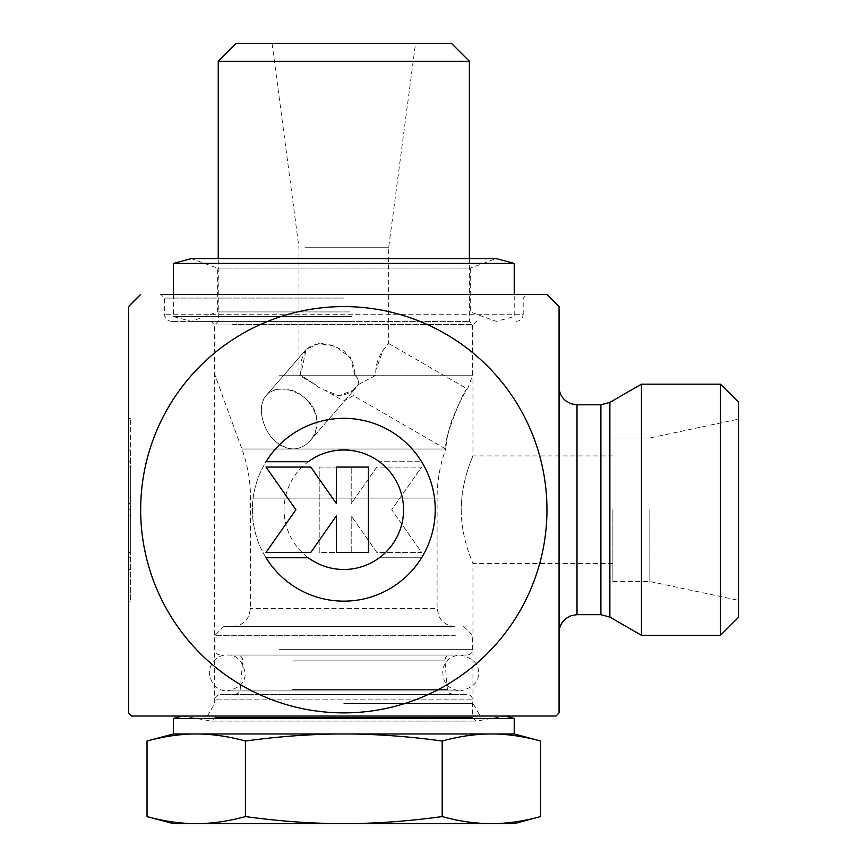 <?xml version="1.0" encoding="UTF-8"?>
<svg xmlns="http://www.w3.org/2000/svg" width="867" height="867" viewBox="0 0 867 867"><rect width="100%" height="100%" fill="white"/><g stroke="black" fill="none" stroke-linecap="round" stroke-linejoin="round"><path stroke-width="0.65" stroke-dasharray="4.33 3.25" d="M266.017 557.741A91.414 91.414 0 0 0 403.253 579.189A91.414 91.414 0 0 0 403.253 440.284A91.414 91.414 0 0 0 266.017 461.732L308.251 461.732A59.736 59.736 0 0 1 388.08 549.841A59.736 59.736 0 0 1 308.251 557.741L266.017 557.741M368.41 467.064L336.418 467.064L336.418 503.629L310.809 467.064L266.017 467.064L295.885 509.731L266.017 552.398L310.809 552.398L336.418 515.843L336.418 552.398L368.41 552.398L368.41 467.064M128.554 461.732L130.353 461.732L130.353 450.006L130.353 601.145L130.353 418.317L130.353 461.732L128.554 461.732L128.554 601.145L128.554 557.741L130.353 557.741L128.554 557.741L128.554 569.467L128.554 461.732M128.554 467.064L130.353 467.064L130.353 552.398L130.353 467.064L128.554 467.064L128.554 503.629L128.554 467.064L130.353 467.064L128.554 467.064L128.554 552.398L128.554 467.064M128.554 503.629L130.353 503.629M128.554 509.731L130.353 509.731M128.554 552.398L130.353 552.398L128.554 552.398L128.554 515.843L128.554 552.398L130.353 552.398L128.554 552.398M128.554 515.843L130.353 515.843M421.611 461.732A91.414 91.414 0 0 0 284.376 440.284A91.414 91.414 0 0 0 284.376 579.189A91.414 91.414 0 0 0 421.611 557.741A91.414 91.414 0 0 1 284.376 579.189A91.414 91.414 0 0 1 284.376 440.284A91.414 91.414 0 0 1 421.611 461.732L379.367 461.732L421.611 461.732M379.367 461.732A59.736 59.736 0 0 0 299.538 549.841A59.736 59.736 0 0 0 379.367 557.741A59.736 59.736 0 0 1 299.538 469.632A59.736 59.736 0 0 1 379.367 461.732M379.367 557.741L421.611 557.741L379.367 557.741M319.208 467.064L351.211 467.064L319.208 467.064L319.208 552.398L351.211 552.398L351.211 515.843L376.809 552.398L421.611 552.398L391.732 509.731L421.611 467.064L376.809 467.064L351.211 503.629L351.211 467.064L351.211 503.629L376.809 467.064L421.611 467.064L391.732 509.731L421.611 552.398L376.809 552.398L351.211 515.843L351.211 552.398L319.208 552.398L319.208 467.064M641.439 384.168L641.439 635.305M559.063 509.731L559.063 632.607L559.063 509.731M559.063 712.88L559.063 306.593M343.809 321.386L171.601 321.386L343.809 321.386M343.809 298.064L164.427 298.064L343.809 298.064M343.809 324.973L214.658 324.973L343.809 324.973M343.809 703.462L472.959 703.462L343.809 703.462M461.222 509.731C461.103 538.754 473.371 564.038 472.959 563.55C473.371 564.038 461.103 538.754 461.222 509.731C461.103 480.719 473.371 455.435 472.959 455.923C473.371 455.435 461.103 480.719 461.222 509.731M516.017 321.386C520.417 320.92 522.801 318.536 523.191 314.212L164.427 314.212L523.191 314.212L523.191 298.064L526.778 294.477L160.839 294.477L343.809 294.477M526.778 294.477L160.839 294.477L164.427 298.064L164.427 314.212C164.817 318.536 167.212 320.92 171.601 321.386M343.809 716.023L207.408 716.023L343.809 716.023M505.255 716.023L182.373 716.023L505.255 716.023L476.817 721.041L210.8 721.041L476.189 721.095L472.602 717.508L215.016 717.508L472.602 717.508L472.602 699.875L215.016 699.875L472.602 699.875C472.32 696.634 470.521 694.846 467.226 694.5L220.402 694.5L467.226 694.5M738.446 402.104L738.446 617.369M720.51 635.305L720.51 384.168M738.446 509.731L738.446 600.322L738.446 509.731M612.882 509.731L612.882 581.486L612.882 509.731M649.838 509.731L649.838 581.486L649.838 509.731M128.554 306.593L128.554 712.88M546.958 509.731A203.138 203.138 0 0 1 242.24 685.667A203.138 203.138 0 0 1 242.24 333.806A203.138 203.138 0 0 1 546.958 509.731M304.978 247.724L388.654 247.724L304.978 247.724M281.667 43.35L415.564 43.35L281.667 43.35M279.412 375.205L472.602 375.205L279.412 375.205M281.938 389.077C275.338 389.099 270.092 391.266 266.202 395.547C261.325 401.627 260.154 409.712 262.679 419.812C267.654 437.076 277.711 446.798 292.84 448.976C299.668 448.781 305.433 446.028 310.148 440.696C328.658 422.251 306.68 387.267 281.938 389.077M316.802 419.812C317.3 427.875 315.079 434.844 310.148 440.696C300.86 450.331 290.358 451.479 278.643 444.132C263.145 433.392 255.895 406.255 266.202 395.547C277.993 379.724 315.61 394.561 316.802 419.812M451.945 419.812C448.683 429.999 446.787 438.106 446.256 444.132L445.757 448.976C440.729 448.412 464.409 385.642 467.551 389.077C465.427 390.638 460.214 400.879 451.945 419.812M469.372 61.286L218.246 61.286M236.182 43.35L451.436 43.35M235.065 321.386L469.372 321.386L235.065 321.386M232.269 324.616L472.602 324.616L232.269 324.616M288.202 626.332L455.023 626.332L288.202 626.332M447.578 626.332L223.989 626.332L447.578 626.332M173.4 733.959L491.394 733.959C507.043 733.981 523.44 736.332 540.585 741.025M147.032 741.025C164.177 736.332 180.574 733.981 196.235 733.959C211.884 733.981 228.281 736.332 245.426 741.025C279.705 736.332 312.499 733.981 343.809 733.959C375.118 733.981 407.923 736.332 442.192 741.025C459.337 736.332 475.734 733.981 491.394 733.959L514.218 733.959M540.585 816.584C523.44 821.277 507.043 823.639 491.394 823.65L514.218 823.65M491.394 823.65C475.734 823.639 459.337 821.277 442.192 816.584C407.923 821.277 375.118 823.639 343.809 823.65L491.394 823.65M343.809 823.65C312.499 823.639 279.705 821.277 245.426 816.584C228.281 821.277 211.884 823.639 196.235 823.65L343.809 823.65M173.4 823.65L196.235 823.65C180.574 823.639 164.177 821.277 147.032 816.584M245.426 816.584L245.426 741.025M455.348 635.305L215.016 635.305L455.348 635.305M282.1 655.029L467.226 655.029L282.1 655.029M290.575 655.029L450.266 655.029L290.575 655.029M289.329 694.5L452.78 694.5L289.329 694.5M272.054 43.35L298.963 247.724L298.963 375.205L300.643 375.205L298.963 375.205L315.664 384.85L300.643 375.205L306.084 349.488L311.795 345.337L321.386 343.516L332.614 345.337L343.549 350.745L352.024 360.119L354.982 372.366L354.852 375.205L375.931 375.205C374.111 356.543 389.456 342.812 388.654 343.516C389.456 342.812 374.111 356.543 375.931 375.205L357.876 384.85C359.036 381.296 358.028 378.077 354.852 375.205L350.376 357.486L335.583 346.399L318.557 343.657L306.084 349.488L305.108 350.745L301.521 360.119L300.611 372.366L300.643 375.205L315.664 384.85A41.854 31.396 130.9 0 0 325.223 390.356C334.608 397.075 343.906 397.075 353.107 390.356C352.912 397.075 352.912 397.075 353.107 390.356C352.912 397.075 352.912 397.075 353.107 390.356L357.876 384.85L375.931 375.205L375.931 369.732L383.095 350.29L388.654 343.516L388.654 247.724L415.564 43.35M455.023 626.332C449.29 626.212 444.587 623.926 440.935 619.504L438.919 616.285L437.087 608.396L250.53 608.396L437.087 608.396L437.087 498.091L250.53 498.091L437.087 498.091C437.109 481.218 439.992 464.864 445.746 449.008L241.882 449.008L445.746 449.008L353.313 395.612L343.809 401.096L325.223 390.356L339.062 395.612L353.107 390.356L357.876 384.85C359.036 381.296 358.028 378.077 354.852 375.205L375.931 375.205M173.4 718.429L514.218 718.429M442.192 816.584L442.192 741.025M349.813 311.925L217.346 311.925L349.813 311.925M351.048 321.386L191.336 321.386L351.048 321.386M351.904 316.585L173.4 316.585L351.904 316.585M173.4 294.477L173.4 316.585L191.336 321.386L217.346 311.925L217.346 268.076L191.336 258.604L496.282 258.604L470.272 268.076L217.346 268.076L470.272 268.076L470.272 311.925L496.282 321.386L514.218 316.585L514.218 294.477M173.4 263.416L514.218 263.416M609.869 402.396L609.869 617.076M600.896 614.67L600.896 404.802M576.999 404.802L576.999 614.67M279.412 649.654L472.602 649.654L279.412 649.654M293.263 660.882L444.912 660.882L293.263 660.882M292.006 689.579L447.415 689.579L292.006 689.579M128.554 601.145L130.353 601.145M128.554 418.317L130.353 418.317M128.554 569.467L130.353 569.467M128.554 450.006L130.353 450.006M612.882 455.923L472.959 455.923L472.959 324.973L476.547 321.386M207.408 716.023L214.658 703.462L214.658 324.973L211.071 321.386M612.882 563.55L472.959 563.55L472.959 703.462L480.21 716.023M612.882 581.486L649.838 581.486L738.446 600.322M612.882 437.987L649.838 437.987L738.446 419.151M182.373 716.023L211.429 721.095L476.189 721.095L211.429 721.095L215.016 717.508L215.016 699.875C215.309 696.634 217.097 694.846 220.402 694.5M232.594 626.332C238.338 626.212 243.031 623.926 246.683 619.504L248.699 616.285L250.53 608.396L250.53 498.091C250.509 481.218 247.626 464.864 241.882 449.008L215.016 375.205L215.016 324.616L218.246 321.386L218.246 258.604M388.654 343.516L467.551 389.077L472.602 375.205L472.602 324.616L469.372 321.386L469.372 258.604M223.989 626.332L215.016 635.305L215.016 649.654C215.309 652.894 217.097 654.683 220.402 655.029M463.639 626.332L472.602 635.305L472.602 649.654C472.32 652.894 470.521 654.683 467.226 655.029M234.838 694.5L238.501 693.058L240.202 689.579L242.706 660.882C242.652 657.403 240.874 655.452 237.352 655.029M452.78 694.5L449.117 693.058L447.415 689.579L444.912 660.882C444.966 657.403 446.754 655.452 450.266 655.029M310.148 440.696L355.676 388.123L310.148 440.696M266.191 395.547L306.084 349.488L266.191 395.547M291.941 655.029L227.219 655.029C221.41 654.249 209.977 659.765 209.272 672.976C211.158 684.648 217.14 690.631 227.219 690.912L460.41 690.912C447.751 689.341 441.921 682.036 442.918 668.977C445.519 660.275 451.339 655.625 460.41 655.029C473.133 658.14 479.115 664.122 478.346 672.976C479.158 681.755 473.176 687.737 460.41 690.912L227.219 690.912C239.693 688.127 245.675 682.123 245.155 672.89C242.348 660.491 236.366 654.542 227.219 655.029L291.941 655.029"/><path stroke-width="1.3" d="M266.017 461.732A91.414 91.414 0 0 1 403.253 440.284A91.414 91.414 0 0 1 403.253 579.189A91.414 91.414 0 0 1 266.017 557.741L308.251 557.741A59.736 59.736 0 0 0 388.08 469.632A59.736 59.736 0 0 0 308.251 461.732L266.017 461.732M336.418 467.064L368.41 467.064L368.41 552.398L336.418 552.398L336.418 515.843L310.809 552.398L266.017 552.398L295.885 509.731L266.017 467.064L310.809 467.064L336.418 503.629L336.418 467.064M600.896 404.802L600.896 614.67L576.999 614.67L576.999 404.802L600.896 404.802L609.869 402.396L609.869 617.076L641.439 635.305L641.439 384.168L720.51 384.168L720.51 635.305L738.446 617.369L738.446 402.104L720.51 384.168M160.839 294.477L546.958 294.477L559.063 306.593L559.063 712.88A295.972 295.972 0 0 1 556.05 716.023L131.567 716.023L556.05 716.023M343.809 294.477L546.958 294.477A295.972 295.972 0 0 1 559.063 306.593M128.554 306.593L140.671 294.477A295.972 295.972 0 0 0 128.554 306.593L128.554 712.88A295.972 295.972 0 0 0 131.567 716.023M140.671 509.731A203.138 203.138 0 0 0 445.378 685.667A203.138 203.138 0 0 0 445.378 333.806A203.138 203.138 0 0 0 140.671 509.731M235.065 61.286L469.372 61.286L451.436 43.35L236.182 43.35L218.246 61.286L235.065 61.286M540.585 816.584L514.218 823.65L343.809 823.65C375.118 823.639 407.923 821.277 442.192 816.584C459.337 821.277 475.734 823.639 491.394 823.65C507.043 823.639 523.44 821.277 540.585 816.584L540.585 741.025C523.44 736.332 507.043 733.981 491.394 733.959C475.734 733.981 459.337 736.332 442.192 741.025C407.923 736.332 375.118 733.981 343.809 733.959C312.499 733.981 279.705 736.332 245.426 741.025C228.281 736.332 211.884 733.981 196.235 733.959C180.574 733.981 164.177 736.332 147.032 741.025L147.032 816.584C164.177 821.277 180.574 823.639 196.235 823.65C211.884 823.639 228.281 821.277 245.426 816.584C279.705 821.277 312.499 823.639 343.809 823.65L173.4 823.65L147.032 816.584M540.585 741.025L514.218 733.959L173.4 733.959L147.032 741.025M245.426 816.584L245.426 741.025M505.255 716.023L514.218 718.429L173.4 718.429L182.373 716.023M442.192 816.584L442.192 741.025M496.282 258.604L191.336 258.604L173.4 263.416L514.218 263.416L496.282 258.604M609.869 617.076L600.896 614.67M609.869 402.396L641.439 384.168M576.999 404.802L571.06 403.784L565.902 400.944C561.469 397.292 559.193 392.599 559.063 386.866M576.999 614.67L571.06 615.689L565.902 618.529C561.469 622.181 559.193 626.874 559.063 632.607M641.439 635.305L720.51 635.305M469.372 258.604L469.372 61.286M218.246 258.604L218.246 61.286M514.218 733.959L514.218 718.429M173.4 733.959L173.4 718.429M514.218 294.477L514.218 263.416M173.4 294.477L173.4 263.416"/></g></svg>
